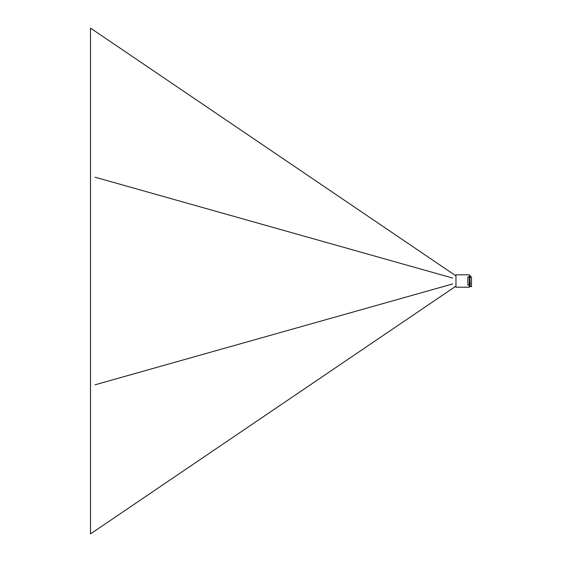 <?xml version="1.0" encoding="UTF-8"?>
<svg xmlns="http://www.w3.org/2000/svg" width="562" height="562" viewBox="0 0 562 562"><rect width="100%" height="100%" fill="white"/><g stroke="black" fill="none" stroke-linecap="round" stroke-linejoin="round"><path stroke-width="0.84" d="M470.865 286.627L470.331 286.627M469.312 276.982L467.851 276.89L469.312 276.982L469.312 287.21L455.972 287.21L455.972 274.79L469.312 274.79L469.312 276.862M467.851 276.89L467.851 285.11L469.312 285.018M469.312 285.138L467.851 285.11M469.312 280.354L470.043 280.354L470.043 280.902L469.312 280.902M470.043 276.806L470.043 277.319L469.312 277.319M469.312 281.646L470.043 281.646L470.043 282.194L469.312 282.194M469.312 279.047L470.043 279.047L470.043 279.595L469.312 279.595M469.312 284.232L470.043 284.232L470.043 283.136L469.312 283.136M469.312 286.627L471.504 286.627L471.504 277.403L469.312 277.403L470.043 277.424L470.043 277.972L469.312 277.972M469.312 276.125L470.043 276.125L470.043 276.673L469.312 276.673M469.312 285.826L470.043 285.826L470.043 286.374L469.312 286.374M469.312 275.893L470.773 275.893L470.773 276.806L469.312 276.806M470.043 276.918L470.773 276.918L470.773 277.403M469.312 282.574L470.225 282.574L470.225 285.356L469.312 285.356M455.972 286.114L90.496 533.9L90.496 28.1L455.972 275.886M452.67 283.936L95.062 384.794M452.67 278.064L95.062 177.206"/></g></svg>
